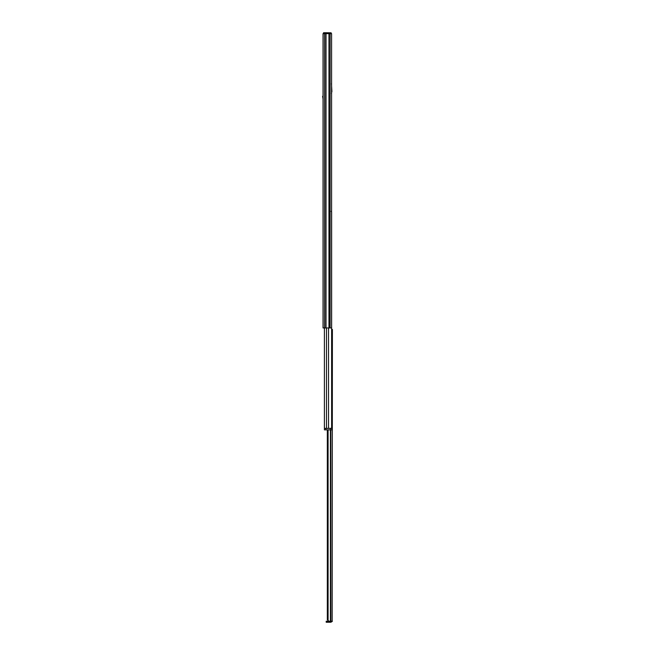 <?xml version="1.0" encoding="UTF-8"?>
<svg xmlns="http://www.w3.org/2000/svg" width="655" height="655" viewBox="0 0 655 655"><rect width="100%" height="100%" fill="white"/><g stroke="black" fill="none" stroke-linecap="round" stroke-linejoin="round"><path stroke-width="0.98" d="M330.104 327.942L330.104 33.634L331.577 33.634L331.577 327.942L323.046 327.942L323.046 33.634L326.01 33.634L326.01 327.942M328.966 327.942L328.966 33.634L326.01 33.634M328.966 33.634L329.17 327.942M330.104 33.634L329.17 33.634M331.16 428.378L331.627 427.641L331.627 212.064L331.16 211.328M328.54 428.378L328.54 327.942M330.734 429.844L330.734 428.378L332.2 428.378L332.2 429.844L324.405 429.844L324.405 327.942L324.405 428.378L326.493 428.378L326.493 327.942M331.356 621.218L330.341 622.25L331.356 621.227M331.627 329.416L332.388 329.416L332.159 621.57M328.859 621.218L327.336 619.745L328.859 621.218L332.322 621.218L330.341 622.25L330.341 621.218M327.336 429.844L327.336 619.745M327.459 429.844L327.459 619.745M328.081 429.844L328.081 620.391M326.886 622.25L326.206 622.25L326.206 621.218L326.886 621.218L326.886 622.25L330.341 622.25M326.886 621.218L328.72 621.218M330.914 622.25L332.322 621.218M322.612 96.293L323.046 96.293L322.612 96.293L323.046 98.995M330.718 32.807L331.143 33.634M325.027 33.634L325.027 32.75L323.554 32.75L323.554 33.634M325.027 32.75L329.531 32.783L329.531 33.634M331.143 32.816L329.531 32.783M327.492 33.634L327.492 32.75M331.381 93.436L331.905 91.544L331.438 83.406M330.734 428.378L325.871 428.378L325.871 429.844M325.805 327.942L325.805 33.634M324.512 327.942L324.512 33.634M330.415 429.844L330.415 621.218M330.832 429.844L330.832 621.218M322.612 96.67L323.046 96.67M331.577 86.599L331.577 91.766"/></g></svg>
